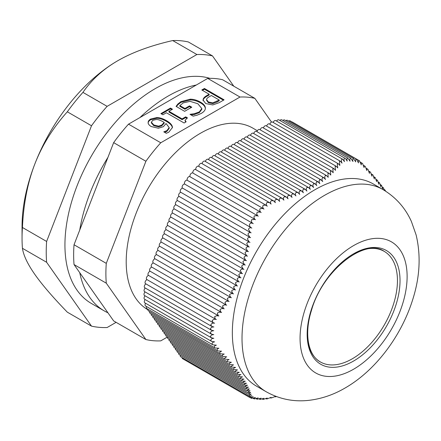 <?xml version="1.0" encoding="UTF-8"?>
<svg xmlns="http://www.w3.org/2000/svg" width="441" height="441" viewBox="0 0 441 441"><rect width="100%" height="100%" fill="white"/><g stroke="black" fill="none" stroke-linecap="round" stroke-linejoin="round"><path stroke-width="0.66" d="M307.162 333.462A63.846 36.862 120 0 0 352.304 358.792A63.846 36.862 120 0 0 397.446 280.967A63.846 36.862 120 0 0 352.943 254.17M352.304 358.792A63.846 36.862 120 0 0 394.011 302.532A63.846 36.862 120 0 0 384.227 251.37C365.22 237.572 322.52 270.3 311.445 310.464C303.866 334.217 308.281 355.556 320.381 361.956A63.846 36.862 120 0 0 352.304 358.792M202.066 163.666A2.282 1.317 -60 0 1 203.18 161.61A2.282 1.317 -60 0 1 204.784 161.147L273.668 200.914L271.645 200.545C270.311 201.361 270.135 202.551 271.11 204.117L269.572 202.64L267.136 202.402C266.028 203.533 266.066 204.811 267.246 206.245L266.05 205.23L263.244 205.197C262.412 206.581 262.654 207.898 263.977 209.155L263.134 208.521L260.113 208.637C259.446 210.103 259.788 211.41 261.144 212.551L260.449 212.06L257.175 212.215C256.502 213.703 256.849 215.026 258.217 216.195L257.527 215.704L254.297 215.881C253.68 217.374 254.071 218.664 255.477 219.734L254.981 219.403L251.546 219.75C251.105 221.415 251.668 222.722 253.244 223.664L184.862 184.184A2.282 1.317 -60 0 1 184.889 184.2A2.282 1.317 -60 0 1 184.933 181.549A2.282 1.317 -60 0 1 187.193 180.27L254.981 219.403M205.357 161.478A2.282 1.317 -60 0 1 208.009 159.284L278.001 199.69L276.033 199.326C274.787 200.054 274.567 201.168 275.371 202.673L273.668 200.914M208.582 159.614A2.282 1.317 -60 0 1 211.233 157.42L282.229 198.411L280.294 198.064C279.081 198.819 278.883 199.944 279.704 201.449L278.001 199.69M211.807 157.751A2.282 1.317 -60 0 1 214.458 155.563L286.352 197.066L284.451 196.741C283.271 197.518 283.1 198.659 283.932 200.164L282.229 198.411M215.032 155.894A2.282 1.317 -60 0 1 217.683 153.7L290.365 195.661L288.502 195.357C287.356 196.162 287.207 197.314 288.05 198.819L286.352 197.066M218.256 154.03A2.282 1.317 -60 0 1 220.908 151.836L294.263 194.189L292.438 193.902C291.33 194.735 291.203 195.903 292.052 197.408L290.365 195.661M221.481 152.167A2.282 1.317 -60 0 1 224.133 149.973L298.05 192.651L296.258 192.386C295.189 193.246 295.09 194.426 295.944 195.931L294.263 194.189M224.706 150.309A2.282 1.317 -60 0 1 227.358 148.115L301.716 191.047L299.963 190.804C298.937 191.686 298.855 192.882 299.72 194.387L298.05 192.651M227.931 148.446A2.282 1.317 -60 0 1 230.582 146.252L305.266 189.371L303.551 189.15C302.565 190.06 302.504 191.267 303.375 192.772L301.716 191.047M231.156 146.583A2.282 1.317 -60 0 1 233.807 144.389L308.689 187.623L307.019 187.431C306.071 188.362 306.032 189.586 306.908 191.091L305.266 189.371M234.38 144.72A2.282 1.317 -60 0 1 237.032 142.526L311.991 185.804L310.365 185.639C309.455 186.598 309.444 187.833 310.321 189.338L308.689 187.623M237.605 142.862A2.282 1.317 -60 0 1 240.257 140.668L315.172 183.919L313.59 183.776C312.724 184.762 312.73 186.008 313.606 187.508L311.991 185.804M240.83 140.999A2.282 1.317 -60 0 1 243.482 138.805L318.231 181.962L316.693 181.846C315.866 182.855 315.894 184.112 316.77 185.611L315.172 183.919M244.055 139.136A2.282 1.317 -60 0 1 246.706 136.942L321.169 179.934L319.675 179.845C318.887 180.876 318.931 182.139 319.808 183.643L318.231 181.962M247.28 137.272A2.282 1.317 -60 0 1 249.931 135.084L323.992 177.839L322.536 177.773C321.787 178.82 321.853 180.099 322.724 181.604L321.169 179.934M250.505 135.415A2.282 1.317 -60 0 1 253.156 133.221L326.687 175.672L325.282 175.634C324.57 176.698 324.648 177.982 325.519 179.493L323.986 177.839M253.729 133.551A2.282 1.317 -60 0 1 256.381 131.357L329.273 173.44L327.911 173.423L328.192 177.315L326.687 175.672M256.954 131.688A2.282 1.317 -60 0 1 259.606 129.494L331.742 171.141L330.419 171.152L330.75 175.066L329.273 173.44M260.179 129.83A2.282 1.317 -60 0 1 262.83 127.636L334.096 168.782L332.823 168.815L333.192 172.751L331.742 171.141M263.404 127.967A2.282 1.317 -60 0 1 266.055 125.773L336.351 166.356L335.116 166.417L335.524 170.375L334.096 168.782M266.629 126.104A2.282 1.317 -60 0 1 269.28 123.91L338.495 163.87L337.304 163.953L337.745 167.933L336.351 166.356M269.853 124.241A2.282 1.317 -60 0 1 272.505 122.052L340.54 161.334L339.405 161.423L339.868 165.436L338.495 163.87M273.172 122.438A2.282 1.317 -60 0 1 275.708 120.586L342.784 159.311L341.891 159.24C341.18 160.166 341.229 161.478 342.034 163.17L340.54 161.334M276.573 121.082A2.282 1.317 -60 0 1 278.806 119.853L344.752 158.143C343.903 158.76 343.815 159.929 344.471 161.66L342.784 159.311M279.886 120.476A2.282 1.317 -60 0 1 281.705 119.798L347.751 158.043C346.874 158.413 346.692 159.433 347.199 161.108L345.38 158.291M282.902 120.487A2.387 1.378 -60 0 1 284.61 119.98L350.689 158.225C349.807 158.523 349.597 159.526 350.049 161.219L347.751 158.043M285.878 120.713A2.282 1.317 -60 0 1 287.427 120.31L353.572 158.562C352.717 158.832 352.519 159.802 352.976 161.483L350.689 158.225M288.772 121.088A2.282 1.317 -60 0 1 290.095 120.862L356.449 159.184C355.551 159.262 355.303 160.155 355.705 161.869L353.572 158.562M292.019 121.975A2.282 1.317 -60 0 1 292.427 122.08L359.509 160.816C358.55 160.518 358.208 161.219 358.478 162.911L356.449 159.184M253.244 223.664C251.662 222.727 250.422 222.948 249.512 224.32C249.38 226.084 250.157 227.335 251.839 228.085C250.163 227.396 249.033 227.826 248.459 229.386L250.394 232.484L251.133 232.826C249.545 232.297 248.492 232.765 247.98 234.226L249.882 237.275L250.626 237.616C249.033 237.082 247.958 237.539 247.407 238.983L249.27 242.01L250.019 242.352C248.415 241.806 247.318 242.247 246.723 243.675L248.548 246.679L249.297 247.021C247.693 246.469 246.569 246.899 245.935 248.305L247.715 251.287L248.47 251.629C246.855 251.072 245.714 251.486 245.036 252.875L246.767 255.824L247.522 256.171C245.907 255.604 244.738 256.006 244.022 257.373L245.703 260.3L246.458 260.642C244.843 260.074 243.653 260.46 242.892 261.805L244.523 264.699L245.279 265.047C243.658 264.473 242.445 264.848 241.64 266.171L243.223 269.038L243.972 269.379C242.352 268.801 241.117 269.164 240.268 270.465L241.795 273.299L242.55 273.646C240.929 273.062 239.672 273.414 238.779 274.693L240.246 277.494L240.995 277.836C239.38 277.251 238.101 277.593 237.17 278.85L238.575 281.612L239.325 281.953C237.705 281.375 236.409 281.7 235.433 282.935L236.778 285.663L237.523 286.005C235.907 285.421 234.595 285.74 233.576 286.948L234.86 289.643L235.604 289.98C233.984 289.401 232.655 289.709 231.602 290.895L232.826 293.552L233.559 293.888C231.938 293.315 230.588 293.607 229.507 294.775L230.665 297.394L231.398 297.725C229.772 297.157 228.41 297.443 227.302 298.585L228.394 301.164L229.122 301.495C227.49 300.933 226.106 301.209 224.976 302.328L226.001 304.874L226.724 305.2C225.092 304.643 223.697 304.913 222.54 306.01L223.504 308.518L224.221 308.838C222.578 308.287 221.173 308.551 219.993 309.626L220.897 312.096L221.608 312.415L219.359 312.195L218.207 312.52L217.347 313.182L218.185 315.618L218.89 315.932L216.542 315.728L214.58 316.704L215.373 319.08L216.377 319.488C214.58 319.03 213.163 319.422 212.138 320.657L213.075 322.669L214.629 323.187C212.794 322.922 211.515 323.457 210.792 324.785L211.796 326.428L213.863 326.979C212.077 326.897 210.947 327.509 210.478 328.815L211.454 330.215L213.764 330.767C211.945 330.761 210.831 331.417 210.418 332.729L211.399 334.102L213.764 334.669C211.967 334.658 210.87 335.292 210.478 336.571L211.371 337.795L213.863 338.319C212.022 338.396 210.996 339.085 210.792 340.386L211.636 341.389L214.629 341.858C212.794 342.111 211.961 342.877 212.138 344.151L212.838 344.823L216.377 345.176C214.624 345.623 214.023 346.439 214.58 347.618L215.059 347.993L218.89 348.252C217.308 348.743 216.796 349.52 217.347 350.589L217.793 350.937L221.608 351.185C220.015 351.664 219.48 352.431 219.993 353.478L220.434 353.82L224.221 354.057C222.622 354.525 222.066 355.281 222.54 356.311L226.724 356.868C225.119 357.331 224.541 358.064 224.976 359.084L229.122 359.613C227.506 360.065 226.9 360.793 227.302 361.785L231.398 362.293C229.783 362.739 229.155 363.45 229.507 364.426L233.559 364.905C231.938 365.346 231.288 366.041 231.602 366.995L235.604 367.447C233.978 367.882 233.306 368.571 233.576 369.503L237.523 369.916C235.896 370.352 235.202 371.024 235.433 371.934L239.325 372.32C237.693 372.75 236.977 373.411 237.17 374.299L240.995 374.646C239.369 375.082 238.631 375.726 238.779 376.592L242.55 376.906C240.918 377.336 240.163 377.976 240.268 378.813L243.972 379.095C242.346 379.525 241.569 380.153 241.64 380.969L245.279 381.206C243.653 381.647 242.853 382.259 242.892 383.053L246.458 383.251C244.832 383.698 244.022 384.304 244.022 385.07L247.522 385.23C245.896 385.682 245.064 386.277 245.036 387.016L248.47 387.137C246.839 387.595 245.995 388.185 245.935 388.901L249.297 388.979L246.723 390.72L250.019 390.759L247.407 392.473L250.626 392.473L247.98 394.171L251.133 394.127L248.459 395.82C249.033 396.25 250.163 396.183 251.839 395.632C250.157 396.205 249.38 396.773 249.512 397.33L182.58 358.687A2.282 1.317 -60 0 1 182.105 357.59M248.459 395.82L180.683 356.769A2.282 1.317 -60 0 1 180.275 355.17M247.98 394.171L179.074 354.476A2.282 1.317 -60 0 1 178.666 352.877M247.407 392.473L177.458 352.183A2.282 1.317 -60 0 1 177.05 350.584M246.723 390.72L175.849 349.889A2.282 1.317 -60 0 1 175.441 348.291M245.935 388.901L174.234 347.596A2.282 1.317 -60 0 1 173.826 345.998M245.036 387.016L172.624 345.303A2.282 1.317 -60 0 1 172.216 343.704M244.022 385.07L171.009 343.01A2.282 1.317 -60 0 1 170.601 341.411M242.892 383.053L169.399 340.711A2.282 1.317 -60 0 1 168.991 339.112M241.64 380.969L167.784 338.418A2.282 1.317 -60 0 1 167.376 336.819M240.268 378.813L166.174 336.125A2.282 1.317 -60 0 1 165.766 334.526M238.779 376.592L164.559 333.831A2.282 1.317 -60 0 1 164.151 332.233M237.17 374.299L162.95 331.538A2.282 1.317 -60 0 1 162.542 329.94M235.433 371.934L161.334 329.245A2.282 1.317 -60 0 1 160.926 327.646M233.576 369.503L159.725 326.952A2.282 1.317 -60 0 1 159.317 325.353M231.602 366.995L158.11 324.659A2.282 1.317 -60 0 1 157.702 323.06M229.507 364.426L156.5 322.365A2.282 1.317 -60 0 1 156.092 320.767M227.302 361.785L154.885 320.067A2.282 1.317 -60 0 1 154.477 318.468M224.976 359.084L153.275 317.774A2.282 1.317 -60 0 1 152.867 316.175M222.54 356.311L151.66 315.48A2.282 1.317 -60 0 1 151.252 313.882M220.428 353.82L150.05 313.187A2.282 1.317 -60 0 1 149.642 311.589M217.793 350.937L148.435 310.894A2.282 1.317 -60 0 1 148.027 309.295M215.059 347.993L146.825 308.601A2.282 1.317 -60 0 1 146.55 306.556M212.838 344.823L145.513 305.955A2.282 1.317 -60 0 1 145.563 303.243M211.636 341.389L144.753 302.774A2.282 1.317 -60 0 1 145.161 299.566M211.371 337.795L144.521 299.196A2.282 1.317 -60 0 1 145.083 295.817M211.399 334.102L144.483 295.47A2.387 1.378 -60 0 1 145.095 291.903M211.454 330.215L144.521 291.573A2.282 1.317 -60 0 1 144.108 289.996A2.282 1.317 -60 0 1 145.265 288.017M211.796 326.428L144.753 287.725A2.282 1.317 -60 0 1 144.405 285.895A2.282 1.317 -60 0 1 145.894 283.888M213.075 322.669L145.513 283.668A2.282 1.317 -60 0 1 145.26 281.562A2.282 1.317 -60 0 1 147.074 279.649M215.373 319.08L146.825 279.506A2.282 1.317 -60 0 1 146.638 277.251A2.282 1.317 -60 0 1 148.617 275.454M218.185 315.618L148.435 275.349A2.282 1.317 -60 0 1 148.248 273.095A2.282 1.317 -60 0 1 150.227 271.298M220.897 312.096L150.05 271.193A2.282 1.317 -60 0 1 149.857 268.938A2.282 1.317 -60 0 1 151.836 267.141M223.504 308.518L151.66 267.042A2.282 1.317 -60 0 1 151.472 264.782A2.282 1.317 -60 0 1 153.451 262.985M226.001 304.874L153.275 262.886A2.282 1.317 -60 0 1 153.082 260.625A2.282 1.317 -60 0 1 155.061 258.828M228.394 301.164L154.885 258.729A2.282 1.317 -60 0 1 154.697 256.469A2.282 1.317 -60 0 1 156.676 254.678M230.665 297.394L156.5 254.573A2.282 1.317 -60 0 1 156.307 252.318A2.282 1.317 -60 0 1 158.286 250.521M232.826 293.552L158.11 250.416A2.282 1.317 -60 0 1 157.922 248.162A2.282 1.317 -60 0 1 159.901 246.365M234.86 289.643L159.725 246.26A2.282 1.317 -60 0 1 159.532 244.005A2.282 1.317 -60 0 1 161.511 242.208M236.778 285.663L161.334 242.109A2.282 1.317 -60 0 1 161.147 239.849A2.282 1.317 -60 0 1 163.126 238.052M238.575 281.612L162.95 237.953A2.282 1.317 -60 0 1 162.757 235.692A2.282 1.317 -60 0 1 164.736 233.895M240.246 277.494L164.559 233.796A2.282 1.317 -60 0 1 164.372 231.536A2.282 1.317 -60 0 1 166.351 229.739M241.795 273.299L166.174 229.64A2.282 1.317 -60 0 1 165.981 227.385A2.282 1.317 -60 0 1 167.96 225.588M243.223 269.038L167.784 225.483A2.282 1.317 -60 0 1 167.597 223.229A2.282 1.317 -60 0 1 169.576 221.432M244.523 264.699L169.399 221.327A2.282 1.317 -60 0 1 169.206 219.072A2.282 1.317 -60 0 1 171.185 217.275M245.703 260.3L171.009 217.17A2.282 1.317 -60 0 1 170.821 214.916A2.282 1.317 -60 0 1 172.8 213.119M246.767 255.824L172.624 213.02A2.282 1.317 -60 0 1 172.431 210.759A2.282 1.317 -60 0 1 174.41 208.962M247.715 251.287L174.234 208.863A2.282 1.317 -60 0 1 174.046 206.603A2.282 1.317 -60 0 1 176.025 204.806M248.548 246.679L175.849 204.707A2.282 1.317 -60 0 1 175.656 202.447A2.282 1.317 -60 0 1 177.635 200.655M249.27 242.01L177.458 200.55A2.282 1.317 -60 0 1 177.271 198.296A2.282 1.317 -60 0 1 179.25 196.499M249.882 237.275L179.074 196.394A2.282 1.317 -60 0 1 178.881 194.139A2.282 1.317 -60 0 1 180.86 192.342M250.394 232.484L180.683 192.237A2.282 1.317 -60 0 1 180.567 189.828A2.282 1.317 -60 0 1 182.684 188.191M182.772 188.213A2.282 1.317 -60 0 1 182.58 188.131A2.282 1.317 -60 0 1 182.58 185.501A2.282 1.317 -60 0 1 184.862 184.184M187.32 180.341A2.282 1.317 -60 0 1 187.745 177.695A2.282 1.317 -60 0 1 189.862 176.637L257.527 215.704M190.043 176.736A2.387 1.378 -60 0 1 190.639 174.002A2.387 1.378 -60 0 1 192.783 172.999L260.449 212.06M192.965 173.104A2.282 1.317 -60 0 1 193.527 170.485A2.282 1.317 -60 0 1 195.584 169.52L263.134 208.521M195.81 169.653A2.282 1.317 -60 0 1 196.504 167.095A2.282 1.317 -60 0 1 198.483 166.224L266.05 205.23M198.83 166.422A2.282 1.317 -60 0 1 199.767 164.052A2.282 1.317 -60 0 1 201.576 163.385L269.567 202.64M184.889 184.2L253.112 223.587M182.58 188.131L251.839 228.085M384.359 190.391L383.444 187.805C382.86 187.331 382.628 187.816 382.744 189.266L381.586 185.374C380.969 184.873 380.71 185.347 380.82 186.791L379.613 182.872C378.951 182.348 378.676 182.806 378.78 184.25L377.518 180.297C376.818 179.752 376.52 180.198 376.62 181.637L375.308 177.662C374.569 177.089 374.244 177.525 374.337 178.958L372.987 174.956C372.21 174.36 371.862 174.785 371.945 176.213L370.55 172.183C369.734 171.571 369.365 171.979 369.437 173.407L368.003 169.355C367.16 168.716 366.763 169.112 366.824 170.535L365.357 166.461C364.475 165.805 364.057 166.185 364.106 167.602L362.59 163.495C361.614 162.834 361.185 163.297 361.3 164.89L359.509 160.816M249.512 397.33L253.244 396.79C251.668 397.413 251.105 397.942 251.546 398.361L255.477 397.517C254.071 398.151 253.68 398.614 254.297 398.912L258.217 397.914C256.849 398.565 256.502 399.006 257.175 399.248L261.144 398.173C259.788 398.818 259.446 399.232 260.113 399.43L263.977 398.278C262.654 398.94 262.412 399.314 263.244 399.408L267.246 398.041L266.375 398.907L267.136 398.901L271.11 397.352L270.542 397.997L271.645 397.887L274.704 396.68M249.975 397.473L251.546 398.361M256.05 398.692L257.175 399.248M253.101 398.289L254.297 398.912M259.076 398.945L260.113 399.43M262.18 399.006L263.244 399.408M266.199 391.757L256.524 386.173A116.744 67.401 -60 0 1 238.631 292.62A116.744 67.401 -60 0 1 314.896 189.746A116.744 67.401 -60 0 1 373.268 183.963L382.942 189.547A116.744 67.401 120 0 0 324.57 195.33A116.744 67.401 120 0 0 248.3 298.204A116.744 67.401 120 0 0 266.199 391.757C279.214 399.022 293.133 401.916 307.945 400.445C320.954 399.039 333.335 394.893 345.094 388.008C375.848 370.346 401.58 335.651 412.848 299.163C419.893 276.876 420.99 255.477 416.128 234.97L411.409 221.509C405.285 207.871 395.792 197.221 382.942 189.547M385.649 191.196L384.965 189.961L384.546 190.501M383.444 187.805L382.336 187.078M381.586 185.374L380.401 184.597M379.613 182.872L378.35 182.05M377.518 180.297L376.179 179.432M375.308 177.662L373.891 176.753M372.987 174.956L371.487 174.002M370.55 172.183L368.979 171.191M368.003 169.355L366.361 168.313M365.357 166.461L363.643 165.381M362.59 163.495L360.562 162.244M275.371 396.294C274.567 396.839 274.787 396.966 276.033 396.674L276.43 396.553M22.05 238.123L22.05 226.58A135.442 78.2 -60 0 1 34.883 163.876A135.442 78.2 -60 0 1 117.819 60.698A135.442 78.2 -60 0 1 117.824 60.698L117.819 60.698C103.326 69.088 91.695 79.65 82.936 92.384A149.582 86.359 120 0 0 67.319 111.805C52.975 127.824 42.16 145.183 34.883 163.876C27.645 182.596 23.494 203.803 22.436 227.49A149.582 86.359 120 0 0 22.05 238.123A149.582 86.359 120 0 0 22.436 248.311C23.494 255.433 27.645 264.153 34.883 274.467C42.16 284.803 52.975 297.372 67.319 312.167L91.508 326.131L46.619 262.274A149.582 86.359 -60 0 1 46.619 241.453L22.436 227.49M116.104 322.338L107.119 327.525A149.582 86.359 -60 0 1 91.508 326.131M233.791 86.199L212.501 55.913L188.318 41.95A149.582 86.359 120 0 0 172.707 40.555C150.651 45.616 132.361 52.33 117.824 60.698M46.619 241.453L91.508 125.768A149.582 86.359 -60 0 1 107.119 106.347L196.89 54.519A149.582 86.359 -60 0 1 212.501 55.913M46.619 262.274L22.436 248.311M91.508 125.768L67.319 111.805M107.119 106.347L82.936 92.384M196.89 54.519L172.707 40.555M74.033 244.749L113.651 142.641L145.899 161.257L106.281 263.365L74.033 244.749A133.617 77.147 120 0 0 74.033 264.561L106.281 283.177L145.899 339.537L113.651 320.921L74.033 264.561M79.744 230.026A127.692 73.724 -60 0 1 107.94 157.365M128.513 124.158L207.744 78.41L239.992 97.031L160.756 142.774L128.513 124.158A133.617 77.147 120 0 0 113.651 142.641M139.935 117.56A127.692 73.724 -60 0 1 196.322 85.008M107.94 312.796A127.692 73.724 -60 0 1 104.285 310.916A127.692 73.724 -60 0 1 79.744 272.687M104.285 310.916L91.386 303.469A127.692 73.724 -60 0 1 87.235 163.539A127.692 73.724 -60 0 1 209.933 78.355M271.524 122.08L254.848 98.354L222.606 79.738A133.617 77.147 120 0 0 207.744 78.41M257.368 130.74L252.82 128.111A104.886 60.56 120 0 0 147.928 188.671A104.886 60.56 120 0 0 147.928 309.786L147.967 309.803M158.556 126.148L161.753 125.095L164.179 122.444L164.179 123.188L161.753 125.839L158.556 126.898L158.556 126.148L153.793 124.946L153.793 125.691L158.556 126.898M164.179 122.444L162.983 121.699C160.265 120.206 158.065 119.472 156.39 119.511L152.818 120.283L151.362 122.212L153.793 124.946M151.362 122.212L151.362 122.956L153.793 125.691M148.137 122.637C148.082 121.258 148.931 120.057 150.684 119.031L156.803 117.56C159.592 117.554 162.74 118.535 166.235 120.503C169.68 122.477 171.703 124.472 172.304 126.49L172.448 127.482L168.815 132.168L166.312 133.298L163.782 131.837L166.885 130.646L169.195 127.614L166.075 123.541L163.346 126.694L158.38 128.221L151.224 126.556C149.196 125.321 148.17 124.015 148.137 122.637L148.132 122.537M164.642 132.333L166.885 131.39L169.195 128.364L169.195 127.614M156.803 117.56L156.803 118.304C159.592 118.298 162.74 119.279 166.235 121.247C169.68 123.221 171.703 125.216 172.304 127.234L172.425 127.851M148.137 123.381C148.082 122.003 148.931 120.801 150.684 119.776L156.803 118.304M176.428 106.579L177.844 104.793L180.904 102.367L190.253 99.931C193.698 99.975 197.105 100.956 200.484 102.874C203.632 104.726 205.263 106.661 205.374 108.673M205.374 108.409L205.374 107.929C205.462 109.908 204.1 111.733 201.278 113.403L197.088 115.195L193.152 116.143L189.999 114.324L194.365 113.717L199.321 111.92L201.818 108.569L197.838 103.745L190.082 101.347L183.263 102.874L179.851 105.575L184.933 108.508L189.492 105.879L191.785 107.207L184.647 111.325L176.064 106.369L177.844 104.048L180.904 101.623L190.253 99.186C193.698 99.225 197.105 100.206 200.484 102.13C203.632 103.982 205.263 105.917 205.374 107.929L205.379 108.172M189.492 105.879L189.492 106.623L191.14 107.576M184.933 108.508L184.933 109.258L189.492 106.623M179.851 105.575L179.851 106.32L184.933 109.258M194.365 113.717L194.365 114.462L199.321 112.67L201.818 109.313L201.818 108.569M191.003 114.903L194.365 114.462M219.216 100.03L211.377 95.504L209.596 96.535C207.507 97.681 206.504 98.712 206.581 99.633L208.384 101.965L212.794 102.874L219.216 100.03L219.216 100.774L217.049 102.025L212.794 103.618L208.384 102.709L206.581 100.256M212.782 104.941L205.738 103.58L203.097 100.068C202.981 98.575 204.26 97.053 206.934 95.499L209.15 94.22L201.818 89.986L204.431 88.481L224.089 99.826L219.149 102.681L212.782 104.941M204.431 88.481L204.431 89.225L223.444 100.201M202.463 90.361L204.431 89.225M209.15 94.22L209.15 94.964L206.934 96.243C204.26 97.797 202.981 99.319 203.097 100.813M162.905 114.776L160.893 113.613L170.485 108.078L172.492 109.236L168.925 111.297L182.1 118.905L185.667 116.843L187.469 117.885L184.983 120.305L186.146 121.81L184.106 122.989L166.389 112.758L162.905 114.776M184.983 120.305L185.595 122.129M185.667 116.843L185.667 117.587L186.841 118.265M182.1 118.905L182.1 119.649L185.667 117.587M168.925 111.297L168.925 112.042L182.1 119.649M170.485 108.078L170.485 108.822L171.847 109.611M161.538 113.987L170.485 108.822M145.899 339.537A133.617 77.147 120 0 0 160.756 340.865L167.332 337.067M160.756 142.774A133.617 77.147 120 0 0 145.899 161.257M106.281 263.365A133.617 77.147 120 0 0 106.281 283.177M254.848 98.354A133.617 77.147 120 0 0 239.992 97.031M353.594 369.216A75.703 43.709 120 0 0 399.948 249.738A75.703 43.709 120 0 0 307.234 303.265A75.703 43.709 120 0 0 353.594 369.216M353.594 361.025A65.67 37.915 120 0 0 393.807 257.379A65.67 37.915 120 0 0 313.38 303.816A65.67 37.915 120 0 0 353.594 361.025M161.753 125.095L161.753 125.839M166.885 130.646L166.885 131.39M172.304 126.49L172.304 127.234M166.235 120.503L166.235 121.247M150.684 119.031L150.684 119.776M180.904 101.623L180.904 102.367M177.844 104.048L177.844 104.793M199.321 111.92L199.321 112.67M200.484 102.13L200.484 102.874M190.253 99.186L190.253 99.931M212.794 102.874L212.794 103.618M217.049 101.281L217.049 102.025M208.384 101.965L208.384 102.709M206.934 95.499L206.934 96.243M265.934 398.653L266.375 398.907M384.15 189.487L384.965 189.961M270.234 397.821L270.542 397.997"/></g></svg>
